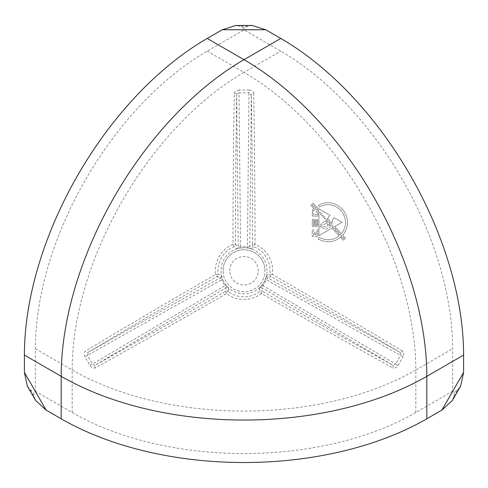 <?xml version="1.0" encoding="UTF-8"?>
<svg xmlns="http://www.w3.org/2000/svg" width="488" height="488" viewBox="0 0 488 488"><rect width="100%" height="100%" fill="white"/><g stroke="black" fill="none" stroke-linecap="round" stroke-linejoin="round"><path stroke-width="0.37" stroke-dasharray="2.44 1.83" d="M223.034 270.779A20.966 20.966 180 0 1 244 249.813A20.966 20.966 180 0 1 264.966 270.779A20.966 20.966 0 0 0 244 249.813A20.966 20.966 0 0 0 223.034 270.779L223.034 270.779A20.966 20.966 0 0 0 244 291.739A20.966 20.966 0 0 0 264.966 270.779L264.966 270.779A20.966 20.966 180 0 1 244 291.739A20.966 20.966 180 0 1 223.034 270.779M267.021 270.779A23.021 23.021 0 0 0 244 247.751A23.021 23.021 0 0 0 220.979 270.779A23.021 23.021 0 0 0 244 293.8A23.021 23.021 0 0 0 267.021 270.779M249.02 90.03C251.869 90.292 253.431 91.402 253.711 93.367A2.33 1.702 178.9 0 0 251.289 95.062L248.971 92.927L247.422 246.696C249.002 247.123 249.783 247.068 249.764 246.531A2.33 2.33 54.2 0 0 251.357 248.74L247.111 247.837L240.889 247.837L240.578 246.696L239.029 92.927A235.484 203.935 -0 0 1 248.971 92.927L249.02 90.03A237.766 205.912 180 0 0 238.98 90.03L239.029 92.927L237.388 93.586L236.71 95.062A2.33 1.702 -178.9 0 0 234.289 93.367A242.92 4.239 90 0 0 232.971 244.317A28.67 28.67 0 0 0 215.568 274.451A242.92 4.239 150 0 0 85.504 351.073C83.942 352.293 83.759 354.203 84.961 356.801A237.766 205.912 60 0 0 89.981 365.494C91.628 367.83 93.373 368.629 95.215 367.891A242.92 4.239 -30 0 0 226.597 293.556A28.67 28.67 0 0 0 261.403 293.556A242.92 4.239 30 0 0 392.785 367.891A2.33 1.702 -61.1 0 0 392.523 364.945L395.536 364.005L263.148 285.779C261.989 286.938 261.641 287.639 262.117 287.889A2.33 2.33 174.2 0 0 259.409 288.164L264.051 282.351L266.759 275.427L269.846 274.122A2.33 2.33 -116.3 0 0 270.993 276.434A240.59 4.203 30 0 1 399.812 352.318L267.881 277.91L267.131 278.288L266.57 279.856L265.423 279.557M259.409 288.164L259.823 291.488A2.33 2.33 176.3 0 1 262.398 291.324L262.117 287.889L392.523 364.945A240.59 4.197 -150 0 1 262.398 291.324L261.403 293.556L259.823 291.488A26.065 26.065 180 0 1 228.177 291.488L228.591 288.164A2.33 2.33 -174.2 0 0 225.883 287.889L225.932 287.054L224.852 285.779L225.688 284.937L222.577 279.557L221.241 275.427L218.154 274.122A26.065 26.065 180 0 1 233.972 246.721L236.643 248.74A2.33 2.33 -54.2 0 0 238.236 246.531L238.937 246.989L244 246.458L247.422 246.696L247.111 247.837M251.357 248.74L254.028 246.721A2.33 2.33 56.3 0 1 252.595 244.567L249.764 246.531L251.289 95.062A240.59 4.197 90 0 1 252.595 244.567L255.029 244.317L254.028 246.721A26.065 26.065 180 0 1 269.846 274.122L272.432 274.451L270.993 276.434L267.881 277.91A2.33 2.33 -114.2 0 1 266.759 275.427M233.972 246.721L232.971 244.317L235.405 244.567A240.59 4.197 -90 0 1 236.71 95.062L238.236 246.531L235.405 244.567A2.33 2.33 -56.3 0 1 233.972 246.721M262.312 284.937L263.148 285.779L266.57 279.856L400.502 355.392L400.752 353.647L399.812 352.318A2.33 1.702 121.1 0 0 402.496 351.073C404.058 352.299 404.241 354.209 403.039 356.801L400.502 355.392A235.484 203.935 120 0 1 395.536 364.005L398.019 365.494C396.372 367.83 394.627 368.629 392.785 367.891M222.577 279.557L221.43 279.856L224.852 285.779L92.464 364.005L93.855 365.097L95.477 364.945A2.33 1.702 61.1 0 0 95.215 367.891M225.602 291.324L226.597 293.556L228.177 291.488A2.33 2.33 -176.3 0 0 225.602 291.324A240.59 4.197 150 0 1 95.477 364.945L225.883 287.889L225.602 291.324M229.763 270.779A14.237 14.237 180 0 1 244 256.536A14.237 14.237 180 0 1 258.237 270.779A14.237 14.237 180 0 1 244 285.016A14.237 14.237 180 0 1 229.763 270.779M225.688 284.937L228.591 288.164M317.834 236.741L312.18 236.717L312.21 229.738L313.363 229.744L313.339 235.155L314.662 235.161L314.681 232.056L315.657 232.026L315.638 235.094L316.865 235.1L316.889 229.83L317.865 229.836L317.834 236.741L317.865 229.836L316.889 229.83L316.865 235.1L315.638 235.094L315.657 232.026L314.681 232.056L314.662 235.161L313.339 235.155L313.363 229.744L312.21 229.738L312.18 236.717L317.834 236.741M340.502 237.284C333.725 242.536 326.295 243.146 318.207 239.108L319.201 237.406C326.429 241.011 333.078 240.486 339.154 235.832L331.98 228.109L318.92 235.667L318.993 214.122L317.944 212.988L317.926 216.123L312.277 216.031L312.515 209.785L313.674 208.388L310.899 205.399L313.217 203.246L319.012 209.486L319.012 208.907L330.022 215.324L327.478 218.6L332.084 223.565L332.541 220.051L333.969 217.648L342.021 222.302L334.792 226.481L341.417 233.612C346.95 226.414 346.944 218.825 341.386 210.853C334.561 204.234 327.204 202.959 319.311 207.034L318.329 205.32C327.131 200.781 335.329 202.209 342.924 209.614C349.109 218.557 349.06 227.042 342.765 235.07L345.553 238.071L343.229 240.224L340.502 237.284L343.229 240.224L345.553 238.071L342.765 235.07C349.048 227.091 349.115 218.624 342.972 209.669C335.36 202.215 327.149 200.769 318.329 205.32L319.311 207.034C327.192 202.965 334.542 204.234 341.368 210.828C346.944 218.776 346.956 226.371 341.417 233.612L334.792 226.481L342.021 222.302L333.969 217.648L332.541 220.051L332.084 223.565L327.478 218.6L330.022 215.324L319.012 208.907L319.012 209.486L313.217 203.246L310.899 205.399L313.674 208.388L312.515 209.785L312.277 216.031L317.926 216.123L317.944 212.988L318.993 214.122L318.92 235.667L331.98 228.109L339.154 235.832C333.042 240.493 326.393 241.017 319.201 237.406L318.207 239.108C326.301 243.14 333.731 242.53 340.502 237.284M317.115 226.414L315.614 226.511L314.711 225.773L314.595 220.613L313.479 220.606L313.796 226.572L312.643 226.566L312.235 225.413L312.253 220.6L312.68 219.38L315.364 219.533L315.687 225.084L316.907 225.084L316.657 219.332L317.566 219.545L317.883 225.578L317.115 226.414L317.883 225.578L317.566 219.545L316.657 219.332L316.907 225.084L315.687 225.084L315.364 219.533L312.68 219.38L312.253 220.6L312.235 225.413L312.643 226.566L313.796 226.572L313.479 220.606L314.595 220.613L314.711 225.773L315.614 226.511L317.115 226.414M234.289 93.367C234.569 91.402 236.137 90.292 238.98 90.03M402.496 351.073A242.92 4.239 -150 0 0 272.432 274.451A28.67 28.67 0 0 0 255.029 244.317A242.92 4.239 -90 0 0 253.711 93.367M240.889 247.837L236.643 248.74M454.432 392.273L453.822 396.415L457.72 389.668L454.432 392.273L452.62 391.224L452.62 348.749A243.012 140.306 -120 0 0 280.783 51.118L244 29.884L207.217 51.118A243.012 140.306 120 0 0 35.38 348.749L35.38 391.224L33.568 392.273L34.178 396.415L35.715 400.605M452.62 391.224L415.837 412.458A243.012 140.3 180 0 1 72.163 412.458L35.38 391.224M252.29 25.48L247.898 26.248L244 27.792L244 29.884M457.72 389.668L460.58 386.246M453.822 396.415L452.285 400.605M244 27.792L240.102 26.248L235.71 25.48M27.42 386.246L30.28 389.668L33.568 392.273M84.961 356.801L221.43 279.856C221.015 278.276 220.576 277.623 220.119 277.91L88.188 352.318L87.498 355.392A235.484 203.935 -120 0 0 92.464 364.005L89.981 365.494M221.241 275.427A2.33 2.33 114.2 0 1 220.119 277.91L217.007 276.434L215.568 274.451L218.154 274.122A2.33 2.33 116.3 0 1 217.007 276.434A240.59 4.203 -30 0 0 88.188 352.318A2.33 1.702 -121.1 0 1 85.504 351.073M316.956 214.519L313.436 214.5L316.956 214.519L316.828 211.792L314.577 209.517L313.595 210.663L313.436 214.5L313.595 210.663L314.717 209.517L316.828 211.792L316.956 214.519M325.221 220.832L330.59 226.609L325.221 220.832L321.269 223.669L320.707 224.224L320.848 225.029L323.532 224.962L326.082 223.114L326.673 223.327L327.997 225.316L327.649 225.871L326.356 226.81L324.227 226.883L320.915 226.072L320.043 226.597L319.975 227.225L326.216 229.153L330.59 226.609L326.216 229.153L319.975 227.225L320.043 226.597L320.915 226.072L324.227 226.883L326.356 226.81L327.649 225.871L327.997 225.316L326.673 223.327L326.082 223.114L323.532 224.962L320.848 225.029L320.707 224.224L321.269 223.669L325.221 220.832M343.887 237.955L343.216 238.571L343.887 237.955L313.082 204.777L312.418 205.399L343.216 238.571L312.418 205.399L313.082 204.777L343.887 237.955M398.019 365.494A237.766 205.912 -60 0 0 403.039 356.801M35.38 348.749L72.163 369.983A243.012 140.3 180 0 0 415.837 369.983A243.012 140.306 -120 0 0 244 72.358L280.783 51.118M72.163 412.458L72.163 369.983A243.012 140.306 -60 0 1 244 72.358L207.217 51.118M415.837 412.458L415.837 369.983L452.62 348.749M30.28 389.668L34.178 396.415M247.898 26.248L240.102 26.248"/><path stroke-width="0.73" d="M280.783 38.442A258.542 149.273 60 0 1 463.6 355.087L463.6 372.46L460.58 386.246L452.285 400.605L441.86 410.115L426.817 418.802A258.542 149.267 0 0 1 61.183 418.802L46.14 410.115L35.715 400.605L27.42 386.246L24.4 372.46L24.4 355.087A258.542 149.273 -60 0 1 207.217 38.442L222.26 29.756L235.71 25.48L252.29 25.48L265.74 29.756L280.783 38.442L244 59.676A258.542 149.273 60 0 1 426.817 376.327L463.6 355.087M24.4 355.087L61.183 376.327A258.542 149.267 0 0 0 426.817 376.327L426.817 418.802M61.183 418.802L61.183 376.327A258.542 149.273 -60 0 1 244 59.676L207.217 38.442M24.4 372.46L46.14 410.115M265.74 29.756L222.26 29.756M441.86 410.115L463.6 372.46"/></g></svg>
